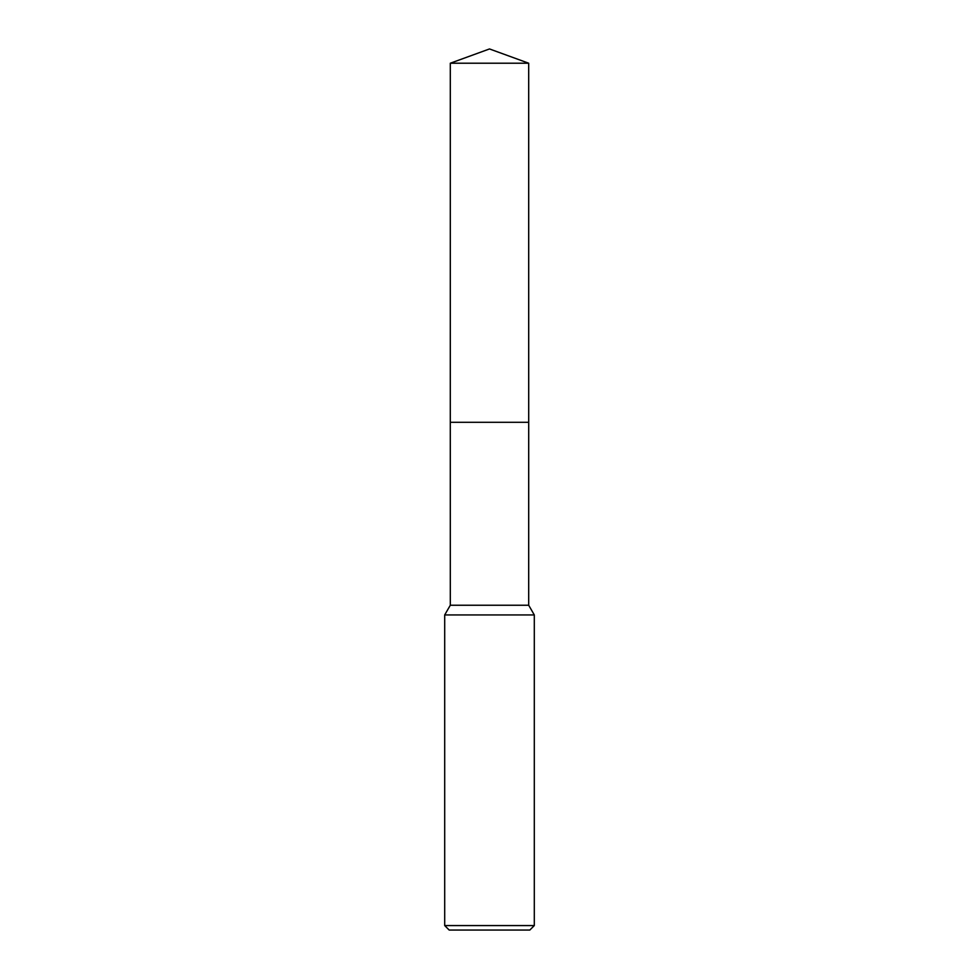 <?xml version="1.0" encoding="UTF-8"?>
<svg xmlns="http://www.w3.org/2000/svg" width="979" height="979" viewBox="0 0 979 979"><rect width="100%" height="100%" fill="white"/><g stroke="black" fill="none" stroke-linecap="round" stroke-linejoin="round"><path stroke-width="1.47" d="M450.303 63.219L528.697 63.219L489.5 48.95L450.303 63.219L450.291 422.292L528.709 422.292L528.697 605.242L534.301 614.934L534.301 925.571L444.699 925.571L449.177 930.05L529.823 930.05L534.301 925.571M528.697 63.219L528.709 422.292L450.291 422.292L450.303 605.242L528.697 605.242M450.303 605.242L444.699 614.934L534.301 614.934M444.699 614.934L444.699 925.571"/></g></svg>
